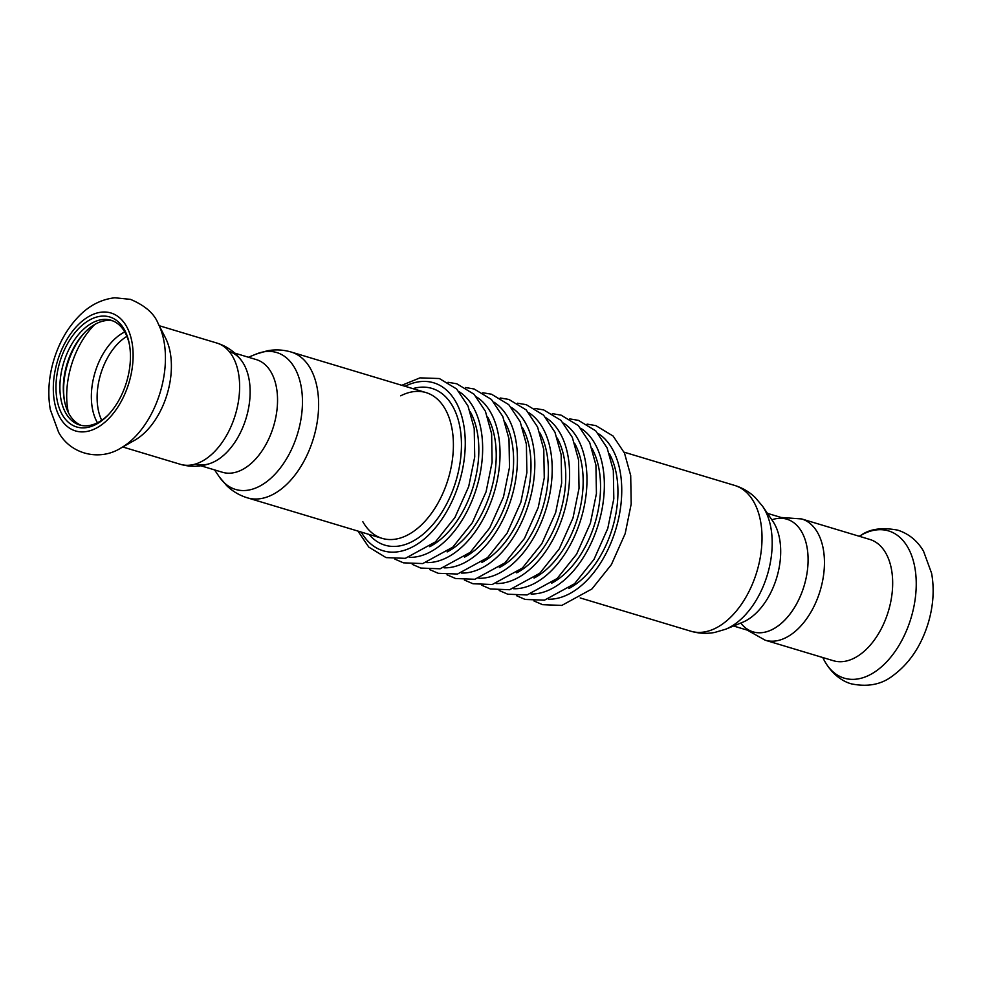 <?xml version="1.0" encoding="UTF-8"?>
<svg xmlns="http://www.w3.org/2000/svg" width="982" height="982" viewBox="0 0 982 982"><rect width="100%" height="100%" fill="white"/><g stroke="black" fill="none" stroke-linecap="round" stroke-linejoin="round"><path stroke-width="1.47" d="M762.633 506.307L772.822 521.246A58.822 35.671 106.7 0 1 776.737 577.563A58.822 35.671 106.7 0 1 742.404 622.379L725.673 629.216A71.477 43.355 -73.3 0 0 767.384 574.752A71.477 43.355 -73.3 0 0 762.633 506.307L755.281 497.579C749.376 491.884 742.49 487.833 734.622 485.415A76.117 46.166 106.7 0 1 756.901 571.598A76.117 46.166 106.7 0 1 690.776 631.193C698.668 633.513 706.647 633.93 714.724 632.445L725.673 629.216M767.445 513.353L786.913 519.208A58.822 35.671 106.7 0 1 804.135 585.8A58.822 35.671 106.7 0 1 753.034 631.856L733.554 626M771.84 519.797A58.822 35.671 106.7 0 1 808.002 555.824A58.822 35.671 106.7 0 1 777.228 626.528A58.822 35.671 106.7 0 1 740.784 623.042M859.446 654.994A63.314 38.396 106.7 0 1 833.399 660.726L765.174 640.203A63.314 38.396 106.7 0 0 791.222 634.47A63.314 38.396 106.7 0 0 824.082 570.628A63.314 38.396 106.7 0 0 801.643 518.938L869.868 539.462A63.314 38.396 106.7 0 1 892.307 591.152A63.314 38.396 106.7 0 1 859.446 654.994M362.849 521.724A76.117 46.166 -73.3 0 0 382.133 538.357A76.117 46.166 -73.3 0 0 433.958 509.707A76.117 46.166 -73.3 0 0 452.506 431.822A76.117 46.166 -73.3 0 0 425.992 392.579A76.117 46.166 -73.3 0 0 400.705 395.82M200.831 465.763L222.472 472.281A58.822 35.671 -73.3 0 0 262.525 450.137A58.822 35.671 -73.3 0 0 276.85 389.94A58.822 35.671 -73.3 0 0 256.363 359.621L234.723 353.115M195.258 464.093A58.822 35.671 -73.3 0 0 235.201 441.777A58.822 35.671 -73.3 0 0 249.453 381.703A58.822 35.671 -73.3 0 0 229.137 351.446M112.758 320.856A54.661 33.155 -73.3 0 0 84.71 332.505A54.661 33.155 -73.3 0 0 64.346 400.214A54.661 33.155 -73.3 0 0 81.31 425.402M129.526 345.075A54.661 33.155 -73.3 0 0 111.064 320.267A54.661 33.155 -73.3 0 0 63.572 363.058A54.661 33.155 -73.3 0 0 79.579 424.961A54.661 33.155 -73.3 0 0 102.067 420.014A54.661 33.155 -73.3 0 0 108.658 414.453M85.397 331.793A57.435 34.836 -73.3 0 0 64.53 401.184M216.826 343.037A63.314 38.396 -73.3 0 1 239.264 394.727A63.314 38.396 -73.3 0 1 206.404 458.582A63.314 38.396 -73.3 0 1 180.344 464.302C190.643 467.248 200.807 466.892 210.823 463.209A58.822 35.671 -73.3 0 0 219.281 458.717A58.822 35.671 -73.3 0 0 241.633 360.762C235.312 352.17 227.038 346.253 216.826 343.037L159.231 325.717M120.725 448.136L134.583 440.317A63.314 38.396 -73.3 0 0 138.167 438.058A63.314 38.396 -73.3 0 0 165.418 337.796L158.176 323.63C154.321 313.639 145.091 305.549 130.483 299.363L114.82 297.779C101.158 299.314 89.018 305.611 78.425 316.695C67.218 328.467 58.994 342.951 53.764 360.148C48.695 377.223 47.541 393.708 50.315 409.604L58.613 432.313C70.581 454.359 99.563 461.405 120.725 448.136A76.891 46.633 -73.3 0 0 125.082 445.386A76.891 46.633 -73.3 0 0 158.176 323.63M100.299 421.781A57.435 34.836 -73.3 0 0 107.959 415.19A57.435 34.836 -73.3 0 0 129.354 344.068A57.435 34.836 -73.3 0 0 84.882 323.066A57.435 34.836 -73.3 0 0 56.784 398.213A57.435 34.836 -73.3 0 0 100.299 421.781M247.366 497.825L382.133 538.357A76.117 46.166 -73.3 0 0 433.958 509.707A76.117 46.166 -73.3 0 0 452.506 431.822A76.117 46.166 -73.3 0 0 425.992 392.579L291.212 352.047C283.319 349.727 275.341 349.31 267.276 350.795L256.314 354.023A71.477 43.355 106.7 0 1 301.609 389.363A71.477 43.355 106.7 0 1 275.144 474.06A71.477 43.355 106.7 0 1 219.354 476.933L226.707 485.66C232.611 491.356 239.498 495.407 247.366 497.825A76.117 46.166 -73.3 0 0 299.191 469.175A76.117 46.166 -73.3 0 0 317.726 391.278A76.117 46.166 -73.3 0 0 291.212 352.047M859.225 536.258L861.263 535.104A76.891 46.633 106.7 0 1 915.703 573.513A76.891 46.633 106.7 0 1 875.883 671.209A76.891 46.633 106.7 0 1 823.824 659.609L822.756 657.523M94.873 324.404A68.666 41.649 -73.3 0 0 68.359 412.575M124.763 331.941A54.464 33.032 -73.3 0 0 95.021 372.522A54.464 33.032 -73.3 0 0 97.451 422.776M126.924 336.36A52.586 31.89 -73.3 0 0 101.686 420.284M100.815 425.378A61.584 37.353 -73.3 0 0 123.351 321.691A61.584 37.353 -73.3 0 0 55.471 368.851A61.584 37.353 -73.3 0 0 100.815 425.378M369.048 534.429A81.825 49.628 -73.3 0 0 432.105 525.431A81.825 49.628 -73.3 0 0 460.484 430.595A81.825 49.628 -73.3 0 0 412.894 388.639M361.18 532.06A87.705 53.188 -73.3 0 0 430.079 533.643A87.705 53.188 -73.3 0 0 464.228 428.005A87.705 53.188 -73.3 0 0 405.026 386.282M429.748 546.704A81.825 49.628 -73.3 0 0 477.866 435.824A81.825 49.628 -73.3 0 0 470.304 411.888M409.347 557.371A87.705 53.188 -73.3 0 0 481.61 433.234A87.705 53.188 -73.3 0 0 459.171 391.732M447.141 551.933A81.825 49.628 -73.3 0 0 495.259 441.053A81.825 49.628 -73.3 0 0 487.686 417.117M426.74 562.6A87.705 53.188 -73.3 0 0 499.003 438.463A87.705 53.188 -73.3 0 0 476.552 396.961M464.523 557.162A81.825 49.628 -73.3 0 0 512.641 446.282A81.825 49.628 -73.3 0 0 505.079 422.346M444.122 567.841A87.705 53.188 -73.3 0 0 516.385 443.692A87.705 53.188 -73.3 0 0 493.946 402.19M481.917 562.391A81.825 49.628 -73.3 0 0 530.034 451.511A81.825 49.628 -73.3 0 0 522.461 427.575M461.503 573.071A87.705 53.188 -73.3 0 0 533.778 448.921A87.705 53.188 -73.3 0 0 511.327 407.42M499.298 567.621A81.825 49.628 -73.3 0 0 547.416 456.753A81.825 49.628 -73.3 0 0 539.842 432.804M478.897 578.3A87.705 53.188 -73.3 0 0 551.16 454.15A87.705 53.188 -73.3 0 0 528.721 412.649M516.692 572.85A81.825 49.628 -73.3 0 0 564.797 461.982A81.825 49.628 -73.3 0 0 557.236 438.046M496.278 583.529A87.705 53.188 -73.3 0 0 568.541 459.38A87.705 53.188 -73.3 0 0 546.102 417.878M534.073 578.079A81.825 49.628 -73.3 0 0 582.191 467.211A81.825 49.628 -73.3 0 0 574.617 443.275M513.672 588.758A87.705 53.188 -73.3 0 0 585.935 464.609A87.705 53.188 -73.3 0 0 563.496 423.107M551.454 583.308A81.825 49.628 -73.3 0 0 599.572 472.44A81.825 49.628 -73.3 0 0 592.011 448.504M531.053 593.987A87.705 53.188 -73.3 0 0 603.316 469.838A87.705 53.188 -73.3 0 0 580.878 428.336M568.848 588.537A81.825 49.628 -73.3 0 0 616.966 477.669A81.825 49.628 -73.3 0 0 609.392 453.733M548.447 599.216A87.705 53.188 -73.3 0 0 620.71 475.067A87.705 53.188 -73.3 0 0 598.259 433.565M580.215 597.94L690.776 631.193M624.061 452.162L734.622 485.415M747.277 630.125L765.174 640.203M781.156 517.477L801.643 518.938M861.263 535.104C869.991 528.893 882.155 527.236 897.757 530.145C908.804 533.754 917.397 540.763 923.51 551.135L931.611 573.304C934.459 589.31 933.33 605.931 928.199 623.153C921.165 646.033 909.369 663.55 892.81 675.739C881.664 684.454 867.941 687.179 851.652 683.914C843.845 681.962 832.135 675.26 823.824 659.609M214.555 469.887L219.354 476.933M248.434 357.239L256.314 354.023M180.344 464.302L122.762 446.982M357.927 531.078L368.778 547.097L386.049 557.604L405.345 558.341L435.443 541.904L454.899 517.551L468.696 486.569L474.723 456.937L474.22 428.496L468.021 406.069L456.63 388.982L439.359 378.536L420.026 377.861L401.773 385.3M394.862 559.114L403.43 562.833L422.739 563.57L452.837 547.134L472.293 522.78L486.078 491.798L492.105 462.166L491.614 433.737L485.415 411.298L474.011 394.212L456.74 383.766L448.038 382.293M412.244 564.343L420.824 568.062L440.12 568.799L470.218 552.363L489.674 528.009L503.471 497.027L509.486 467.395L508.995 438.966L502.796 416.528L491.405 399.441L474.134 388.995L465.431 387.522M429.625 569.572L438.205 573.292L457.514 574.04L487.612 557.592L507.068 533.238L520.853 502.256L526.88 472.624L526.389 444.195L520.178 421.757L508.786 404.67L491.516 394.224L482.813 392.751M447.019 574.801L455.599 578.521L474.895 579.27L504.993 562.821L524.449 538.467L538.246 507.485L544.261 477.853L543.77 449.425L537.571 426.986L526.18 409.899L508.909 399.453L500.194 397.98M464.4 580.031L472.98 583.75L492.277 584.499L522.375 568.05L541.831 543.697L555.628 512.714L561.655 483.083L561.164 454.654L554.953 432.215L543.562 415.128L526.291 404.682L517.588 403.209M481.794 585.26L490.362 588.979L509.67 589.728L539.769 573.279L559.224 548.938L573.009 517.944L579.036 488.312L578.545 459.883L572.346 437.444L560.955 420.357L543.672 409.911L534.969 408.438M499.175 590.489L507.755 594.208L527.052 594.957L557.15 578.508L576.606 554.167L590.403 523.173L596.43 493.541L595.927 465.112L589.728 442.673L578.337 425.587L561.066 415.14L552.363 413.668M516.569 595.718L525.137 599.437L544.445 600.186L574.544 583.738L594 559.396L607.784 528.402L613.811 498.782L613.32 470.341L607.109 447.902L595.718 430.816L578.447 420.37L569.744 418.897M533.95 600.947L542.53 604.667L561.827 605.415L591.925 588.967L611.381 564.625L625.178 533.631L631.193 504.012L630.702 475.57L624.503 453.132L613.112 436.045L595.841 425.611L587.138 424.126"/></g></svg>

